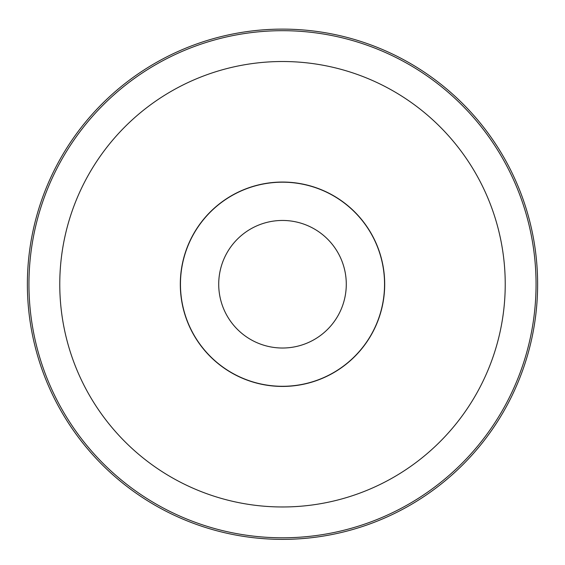 <?xml version="1.0" encoding="UTF-8"?>
<svg xmlns="http://www.w3.org/2000/svg" width="565" height="565" viewBox="0 0 565 565"><rect width="100%" height="100%" fill="white"/><g stroke="black" fill="none" stroke-linecap="round" stroke-linejoin="round"><path stroke-width="0.85" d="M282.5 29.119A255.119 255.119 0 0 1 503.443 411.8A255.119 255.119 0 0 1 61.557 411.8A255.119 255.119 0 0 1 282.5 29.119M282.5 220.456A63.781 63.781 0 0 1 337.736 316.132A63.781 63.781 0 0 1 227.264 316.132A63.781 63.781 0 0 1 282.5 220.456M180.454 284.237A102.046 102.046 0 0 0 333.527 372.618A102.046 102.046 0 0 0 333.527 195.864A102.046 102.046 0 0 0 180.454 284.237M282.5 182.05A102.187 102.187 0 0 1 371 335.335A102.187 102.187 0 0 1 194 335.335A102.187 102.187 0 0 1 282.5 182.05M282.5 61.514A222.73 222.73 0 0 1 475.391 395.606A222.73 222.73 0 0 1 89.609 395.606A222.73 222.73 0 0 1 282.5 61.514M282.5 30.687A253.558 253.558 0 0 1 502.087 411.016A253.558 253.558 0 0 1 62.913 411.016A253.558 253.558 0 0 1 282.5 30.687"/></g></svg>
